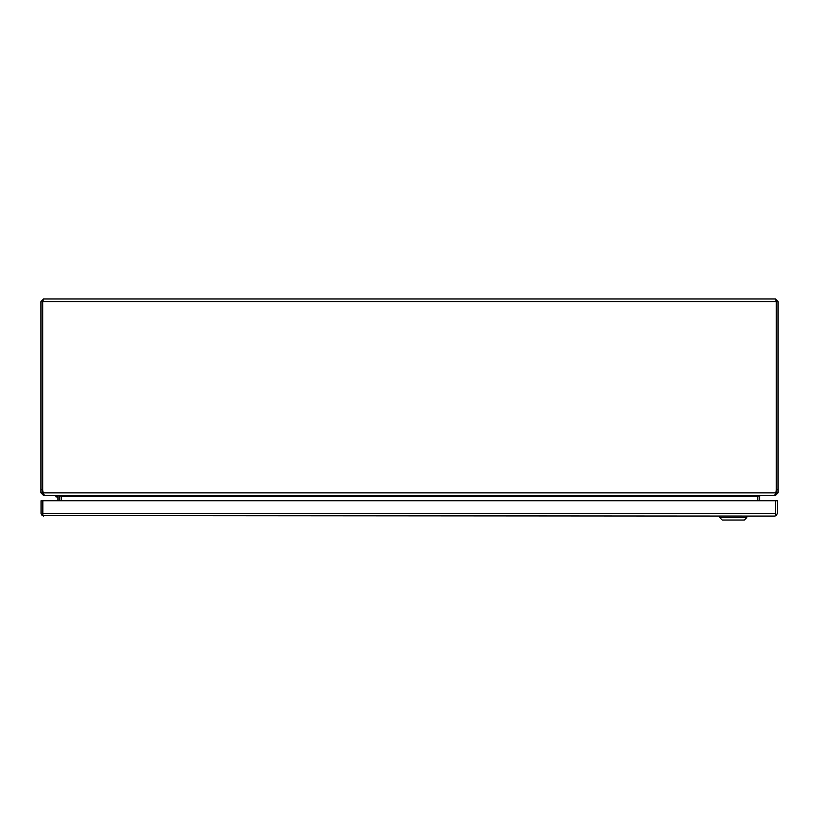 <?xml version="1.0" encoding="UTF-8"?>
<svg xmlns="http://www.w3.org/2000/svg" width="819" height="819" viewBox="0 0 819 819"><rect width="100%" height="100%" fill="white"/><g stroke="black" fill="none" stroke-linecap="round" stroke-linejoin="round"><path stroke-width="1.23" d="M42.823 513.513L42.813 500.737L41.052 500.737L41.052 513.441L42.158 515.601L42.813 513.441M42.158 515.601L774.743 516.093L775.613 515.601L775.613 500.737L775.613 513.513M775.624 513.441L775.613 514.69M774.743 516.093L776.279 515.601L777.385 513.441L777.385 500.737L42.823 500.737L42.823 515.601L43.694 516.093M776.279 515.601L775.624 514.69M55.989 495.536L55.989 496.928L57.463 496.928A0.512 0.512 0 0 1 57.975 497.45L57.975 500.737M57.463 496.928A0.512 0.512 0 0 1 57.975 497.45M59.377 497.45A1.914 1.914 0 0 0 57.463 495.536M775.398 493.765L776.279 492.874L776.279 301.627L775.398 298.976L43.602 298.976L42.721 301.627L42.721 492.874L43.602 493.765M775.398 298.976L778.05 301.627L778.05 489.711L776.279 489.711L776.279 301.627L42.721 301.627L42.721 489.711L42.721 301.627L40.95 301.627L43.602 298.976M776.279 489.711A9.398 9.398 0 0 1 775.726 492.874L774.569 495.536L44.431 495.536L43.274 492.874A9.398 9.398 0 0 1 42.721 489.711L40.95 489.711L40.95 492.874L42.721 492.874M776.279 301.627L778.05 301.627M776.279 492.874L778.05 492.874L778.05 489.711M40.95 301.627L40.95 489.711M775.398 494.307L775.398 495.536L778.05 492.874M775.726 492.874L43.274 492.874L43.376 493.407M40.95 492.874L43.602 495.536L43.602 494.307M757.851 500.737L757.851 496.416A2.652 2.652 0 0 1 757.882 496.038L759.459 495.536M773.924 495.536L775.398 495.536M43.602 495.536L45.076 495.536M61.118 496.038A2.652 2.652 0 0 1 61.149 496.416L61.149 500.737M59.541 495.536L61.425 496.222L61.425 500.737M760.503 495.536L759.643 496.222L758.159 495.884M60.841 495.884L59.357 496.222L58.497 495.536M59.357 496.222A0.88 0.88 0 0 1 59.377 496.416L59.377 500.737M757.575 496.222L61.425 496.416M759.622 500.737L759.622 496.416A0.88 0.88 0 0 1 759.643 496.222M757.575 500.737L757.575 496.416M719.747 516.093L719.747 517.567L722.204 520.024L719.747 517.567L746.774 517.567L746.774 516.093M722.204 520.024L744.317 520.024L746.774 517.567M775.613 513.441L42.823 513.441"/></g></svg>
